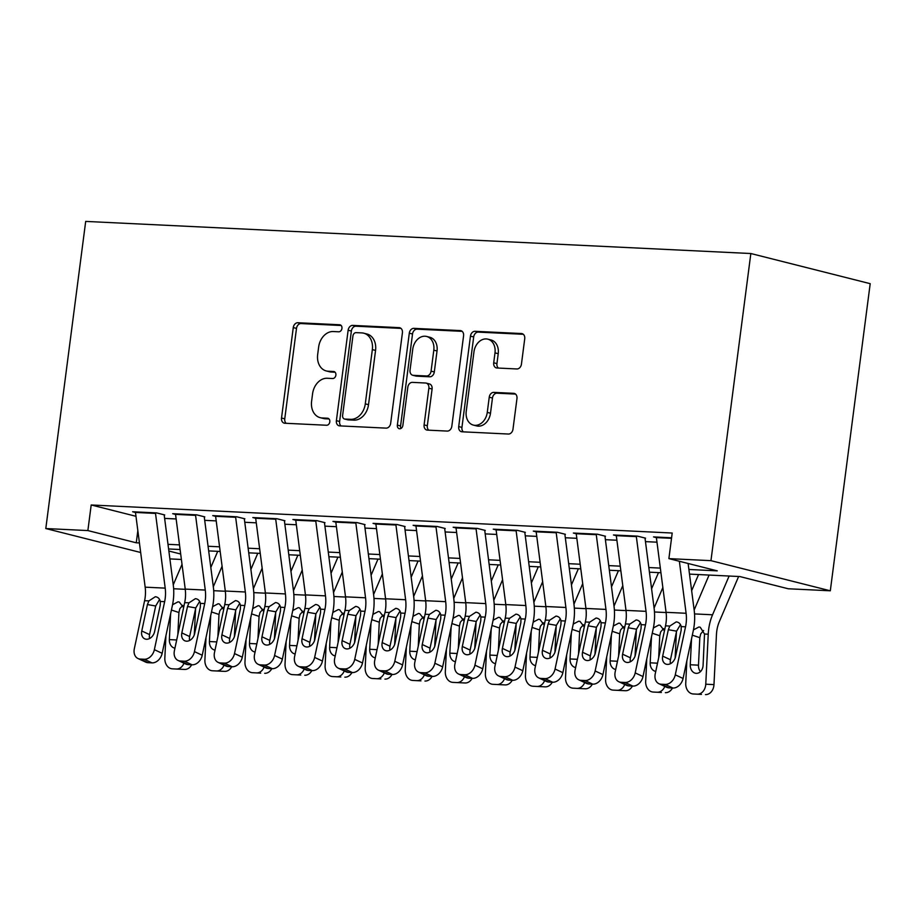 <?xml version="1.0" encoding="UTF-8"?>
<svg xmlns="http://www.w3.org/2000/svg" width="916" height="916" viewBox="0 0 916 916"><rect width="100%" height="100%" fill="white"/><g stroke="black" fill="none" stroke-linecap="round" stroke-linejoin="round"><path stroke-width="1.37" d="M341.943 328.409A3.561 2.737 -75.8 0 0 340.065 324.825A3.561 2.737 -75.8 0 0 339.641 324.768L297.86 322.741A5.095 3.904 -75.8 0 0 293.269 327.585L281.521 418.028A5.095 3.904 -75.8 0 0 284.212 423.146A5.095 3.904 -75.8 0 0 284.807 423.238L326.6 425.253A3.561 2.737 -75.8 0 0 329.806 421.875A3.561 2.737 -75.8 0 0 327.928 418.28A3.561 2.737 -75.8 0 0 327.504 418.223L322.1 417.959A16.293 12.503 -75.8 0 1 320.199 417.673A16.293 12.503 -75.8 0 1 311.6 401.277L312.585 393.731A16.293 12.503 -75.8 0 1 327.252 378.262L332.668 378.526A3.561 2.737 -75.8 0 0 335.874 375.148A3.561 2.737 -75.8 0 0 333.996 371.553A3.561 2.737 -75.8 0 0 333.573 371.495L328.168 371.232A16.293 12.503 -75.8 0 1 326.268 370.946A16.293 12.503 -75.8 0 1 317.669 354.549L318.654 347.004A16.293 12.503 -75.8 0 1 333.321 331.535L338.737 331.798A3.561 2.737 -75.8 0 0 341.943 328.409M516.853 368.965A5.095 3.904 -75.8 0 0 521.444 364.133L524.731 338.76A5.095 3.904 -75.8 0 0 522.051 333.63A5.095 3.904 -75.8 0 0 521.456 333.538L475.049 331.306A5.095 3.904 -75.8 0 0 470.458 336.138L458.71 426.581A5.095 3.904 -75.8 0 0 461.401 431.699A5.095 3.904 -75.8 0 0 461.996 431.791L508.403 434.035A5.095 3.904 -75.8 0 0 512.983 429.203L516.967 398.552A5.095 3.904 -75.8 0 0 514.288 393.422A5.095 3.904 -75.8 0 0 513.693 393.33L493.827 392.38A5.095 3.904 -75.8 0 0 489.236 397.212L487.266 412.406A13.614 10.454 -75.8 0 1 473.412 425.104A13.614 10.454 -75.8 0 1 466.221 411.399L473.961 351.847A13.614 10.454 -75.8 0 1 487.816 339.16A13.614 10.454 -75.8 0 1 494.995 352.866L493.713 362.793A5.095 3.904 -75.8 0 0 496.392 367.923A5.095 3.904 -75.8 0 0 496.987 368.003L516.853 368.965M87.867 530.57L91.199 504.979L672.207 533.032L668.886 558.623L710.953 560.661L750.845 253.526L85.692 221.409L45.8 528.543L87.867 530.57L136.266 542.799L139.427 542.948M402.41 332.851A5.095 3.904 -75.8 0 0 399.731 327.722A5.095 3.904 -75.8 0 0 399.136 327.642L352.729 325.398A5.095 3.904 -75.8 0 0 348.137 330.229L336.39 420.673A5.095 3.904 -75.8 0 0 339.08 425.803A5.095 3.904 -75.8 0 0 339.676 425.883L386.083 428.127A5.095 3.904 -75.8 0 0 390.674 423.295L402.41 332.851M413.883 328.352L460.29 330.584A5.095 3.904 -75.8 0 1 460.885 330.676A5.095 3.904 -75.8 0 1 463.576 335.806L451.828 426.249A5.095 3.904 -75.8 0 1 447.248 431.081L427.383 430.119A5.095 3.904 -75.8 0 1 426.787 430.028A5.095 3.904 -75.8 0 1 424.097 424.91L428.86 388.224A5.095 3.904 -75.8 0 0 426.18 383.106A5.095 3.904 -75.8 0 0 425.585 383.014L412.406 382.373A5.095 3.904 -75.8 0 0 407.826 387.216L402.868 425.402A3.561 2.737 -75.8 0 1 399.239 428.722A3.561 2.737 -75.8 0 1 397.361 425.127L409.303 333.184A5.095 3.904 -75.8 0 1 413.883 328.352L417.112 329.165L462.156 331.34M164.72 514.952L156.659 512.914L132.614 511.758L135.476 512.479M204.795 516.887L196.722 514.849L172.689 513.693L175.551 514.414L185.227 589.102A25.934 16.442 -87.2 0 1 184.677 602.625L174.406 650.658A10.374 7.763 -65.1 0 0 178.048 660.447A10.374 7.763 -65.1 0 0 180.292 660.997L184.299 661.192A10.374 7.763 -65.1 0 0 194.444 651.62L202.23 655.249A10.374 7.763 114.9 0 1 192.097 664.81L184.299 661.192M244.858 518.822L236.797 516.784L212.752 515.628L215.615 516.349L225.302 591.026A25.934 16.442 -87.2 0 1 224.741 604.56L214.481 652.593A10.374 7.763 -65.1 0 0 218.111 662.383A10.374 7.763 -65.1 0 0 220.367 662.932L224.374 663.127A10.374 7.763 -65.1 0 0 234.507 653.555L242.305 657.184A10.374 7.763 114.9 0 1 232.16 666.745L224.374 663.127M284.933 520.757L276.861 518.719L252.827 517.563L255.69 518.284M324.997 522.692L316.936 520.654L292.891 519.498L295.754 520.219M365.072 524.628L357 522.589L332.966 521.433L335.829 522.154M405.135 526.563L397.075 524.524L373.03 523.368L375.892 524.089L385.579 598.766A25.934 16.442 -87.2 0 1 385.018 612.3L374.759 660.333A10.374 7.763 -65.1 0 0 378.388 670.123A10.374 7.763 -65.1 0 0 380.644 670.672L384.651 670.867A10.374 7.763 -65.1 0 0 394.785 661.295L402.582 664.924A10.374 7.763 114.9 0 1 392.437 674.485L384.651 670.867M445.21 528.498L437.15 526.46L413.105 525.303L415.967 526.024L425.654 600.701A25.934 16.442 -87.2 0 1 425.093 614.235L414.822 662.268A10.374 7.763 -65.1 0 0 418.463 672.058A10.374 7.763 -65.1 0 0 420.707 672.607L424.715 672.802A10.374 7.763 -65.1 0 0 434.86 663.23L442.646 666.859A10.374 7.763 114.9 0 1 432.512 676.42L424.715 672.802M485.274 530.433L477.213 528.395L453.168 527.238L456.031 527.96M525.349 532.368L517.288 530.33L493.243 529.173L496.106 529.895M565.412 534.303L557.352 532.265L533.307 531.108L536.169 531.83M605.487 536.238L597.427 534.2L573.382 533.043L576.244 533.765L585.931 608.442A25.934 16.442 -87.2 0 1 585.37 621.975L575.099 670.008A10.374 7.763 -65.1 0 0 578.74 679.798A10.374 7.763 -65.1 0 0 580.984 680.348L584.992 680.531A10.374 7.763 -65.1 0 0 595.137 670.97L602.934 674.6A10.374 7.763 114.9 0 1 592.789 684.16L584.992 680.531M645.551 538.173L637.49 536.135L613.445 534.978L616.308 535.7L625.994 610.377A25.934 16.442 -87.2 0 1 625.445 623.91L615.174 671.943A10.374 7.763 -65.1 0 0 618.815 681.733A10.374 7.763 -65.1 0 0 621.059 682.283L625.067 682.466A10.374 7.763 -65.1 0 0 635.2 672.905L642.998 676.535A10.374 7.763 114.9 0 1 632.853 686.095L625.067 682.466M91.199 504.979L135.969 516.292M164.64 518.41L176.135 518.96M204.703 520.345L216.21 520.895M244.778 522.28L256.274 522.83M284.842 524.215L296.349 524.765M324.917 526.15L336.412 526.7M364.98 528.085L376.487 528.635M405.055 530.02L416.551 530.57M445.119 531.956L456.626 532.505M485.194 533.891L496.69 534.44M525.257 535.826L536.765 536.375M565.332 537.761L576.828 538.31M605.396 539.696L616.903 540.245M645.471 541.631L656.978 542.18M656.383 537.635L653.52 536.902L671.588 537.784M689.496 574.114L739.853 576.553L788.241 588.77L830.308 590.797L870.2 283.674L750.845 253.526M181.391 559.47L169.884 558.909M830.308 590.797L710.953 560.661M688.901 569.477L717.274 570.851L668.886 558.623M167.994 544.322L179.502 544.883M208.069 546.257L219.565 546.818M248.133 548.192L259.64 548.753M288.208 550.127L299.704 550.688M328.272 552.062L339.779 552.623M368.346 553.997L379.842 554.558M408.41 555.932L419.917 556.493M448.485 557.867L459.981 558.428M488.549 559.802L500.056 560.363M528.624 561.737L540.119 562.298M568.687 563.672L580.194 564.233M608.762 565.607L620.269 566.168M648.826 567.542L660.333 568.103M45.8 528.543L140.663 552.497M168.865 551.031L180.681 554.008M660.94 572.74L649.433 572.179M620.865 570.805L609.358 570.244M580.801 568.87L569.294 568.309M540.726 566.935L529.219 566.374M500.651 565L489.155 564.439M460.588 563.065L449.08 562.516M420.513 561.13L409.017 560.581M380.449 559.195L368.942 558.645M340.374 557.26L328.878 556.71M300.311 555.325L288.803 554.775M260.236 553.39L248.74 552.84M220.172 551.455L208.665 550.905M180.097 549.52L168.601 548.97M137.835 530.662L136.266 542.799M326.268 370.946L329.497 371.759A16.293 12.503 -75.8 0 0 331.397 372.045L328.168 371.232M335.096 372.228L331.397 372.045M320.199 417.673L323.428 418.486A16.293 12.503 -75.8 0 0 325.329 418.772L322.1 417.959M329.027 418.955L325.329 418.772M341.164 325.501L301.089 323.566A5.095 3.904 -75.8 0 0 296.498 328.397L284.75 418.841A5.095 3.904 -75.8 0 0 286.181 423.306M400.99 328.386L355.946 326.21A5.095 3.904 -75.8 0 0 351.366 331.042L339.618 421.486A5.095 3.904 -75.8 0 0 341.038 425.951M356.141 332.634A3.561 2.737 -75.8 0 0 352.923 336.023L342.618 415.406A3.561 2.737 -75.8 0 0 344.496 419.001A3.561 2.737 -75.8 0 0 344.908 419.059L350.61 419.333A16.293 12.503 -75.8 0 0 365.289 403.864L372.343 349.603A16.293 12.503 -75.8 0 0 363.744 333.195A16.293 12.503 -75.8 0 0 361.843 332.909L356.141 332.634M347.324 419.665A3.561 2.737 -75.8 0 0 347.725 419.814A3.561 2.737 -75.8 0 0 348.137 419.871L344.908 419.059M363.744 333.195L366.973 334.008A16.293 12.503 -75.8 0 1 375.56 350.416L368.518 404.677A16.293 12.503 -75.8 0 1 353.839 420.146L348.137 419.871M426.18 383.106L429.398 383.918A5.095 3.904 -75.8 0 1 432.089 389.037L427.325 425.722A5.095 3.904 -75.8 0 0 428.745 430.188M417.112 329.165A5.095 3.904 -75.8 0 0 412.521 333.996L400.578 425.951A3.561 2.737 -75.8 0 0 401.025 428.413M433.806 350.164A13.614 10.454 -75.8 0 0 426.616 336.458A13.614 10.454 -75.8 0 0 412.761 349.156L410.036 370.133A5.095 3.904 -75.8 0 0 412.727 375.251A5.095 3.904 -75.8 0 0 413.322 375.342L426.501 375.984A5.095 3.904 -75.8 0 0 431.081 371.14L433.806 350.164L437.035 350.977A13.614 10.454 -75.8 0 0 429.844 337.271L426.616 336.458M412.727 375.251L415.956 376.064A5.095 3.904 -75.8 0 0 416.551 376.155L413.322 375.342M437.035 350.977L434.31 371.953A5.095 3.904 -75.8 0 1 429.719 376.797L416.551 376.155M487.816 339.16L491.045 339.973A13.614 10.454 -75.8 0 1 498.224 353.679L496.941 363.606A5.095 3.904 -75.8 0 0 498.361 368.072M473.412 425.104L476.641 425.917A13.614 10.454 -75.8 0 0 490.495 413.219L487.266 412.406M515.548 394.086L497.056 393.193A5.095 3.904 -75.8 0 0 492.465 398.025L490.495 413.219M523.311 334.294L478.267 332.119A5.095 3.904 -75.8 0 0 473.686 336.951L461.939 427.394A5.095 3.904 -75.8 0 0 463.359 431.86M165.933 635.67L164.834 658.077A10.374 8.026 -87.1 0 0 172.322 668.829A10.374 8.026 -87.1 0 0 172.334 668.829L180.544 669.241A10.374 8.026 92.9 0 1 180.532 669.241A10.374 8.026 92.9 0 1 180.521 669.241L176.341 669.024A10.374 8.026 -87.1 0 0 183.979 663.207M182.021 564.313L173.25 584.843M195.589 608.716A25.934 16.442 92.8 0 0 195.543 609.461L194.284 634.868M217.722 551.34L210.817 567.496M172.551 604.732L178.025 601.835L179.33 602.075L183.372 607.331M174.945 648.162A8.301 6.423 92.9 0 1 169.357 639.608L170.639 613.697M191.65 664.787A10.374 8.026 92.9 0 1 184.551 669.436L180.544 669.241M182.719 605.373L179.822 608.705L178.918 612.518L177.83 634.628M155.445 512.857A18.16 11.507 92.8 0 0 155.514 513.418L165.201 588.129A25.934 16.442 -87.2 0 1 164.64 601.663L154.369 649.684L162.166 653.314A10.374 7.763 114.9 0 1 152.022 662.875L144.224 659.257A10.374 7.763 -65.1 0 0 154.369 649.684M164.182 514.929L173.273 584.992A38.907 24.663 -87.2 0 1 172.437 605.281L162.166 653.314M135.408 511.895A18.16 11.507 92.8 0 0 135.476 512.445L145.163 587.167A25.934 16.442 -87.2 0 1 144.602 600.69L134.331 648.723A10.374 7.763 -65.1 0 0 137.972 658.512A10.374 7.763 -65.1 0 0 140.228 659.062L144.224 659.257M159.59 599.476L155.686 605.991L147.419 604.56L141.774 630.975L149.571 634.605L155.686 605.991M140.228 659.062L148.014 662.692L152.022 662.875M148.014 662.692A10.374 7.763 114.9 0 1 145.77 662.142L137.972 658.512M149.571 634.605A8.301 6.217 -65.1 0 0 149.548 638.544M147.419 604.56L148.919 600.896L155.308 596.74C157.907 597.003 159.579 598.572 160.323 601.446L160.243 605.178L154.598 631.605A8.301 6.217 114.9 0 1 146.48 639.253A8.301 6.217 114.9 0 1 144.682 638.818A8.301 6.217 114.9 0 1 141.774 630.975M155.308 596.74L155.915 596.808M206.008 637.605L204.898 660.012A10.374 8.026 -87.1 0 0 212.386 670.764A10.374 8.026 -87.1 0 0 212.409 670.764L220.619 671.176A10.374 8.026 92.9 0 1 220.596 671.176A10.374 8.026 92.9 0 1 220.584 671.176L216.416 670.959A10.374 8.026 -87.1 0 0 224.042 665.142M222.084 566.248L213.314 586.778M235.652 610.651A25.934 16.442 92.8 0 0 235.607 611.396L234.359 636.803M257.785 553.275L250.892 569.431M212.615 606.667L218.088 603.77L219.405 604.01L223.435 609.266M215.008 650.097A8.301 6.423 92.9 0 1 209.432 641.543L210.703 615.632M231.714 666.722A10.374 8.026 92.9 0 1 224.626 671.371L220.619 671.176M222.783 607.308L219.886 610.64L218.993 614.453L217.905 636.563M246.072 639.54L244.973 661.947A10.374 8.026 -87.1 0 0 252.461 672.699A10.374 8.026 -87.1 0 0 252.472 672.699L260.682 673.111A10.374 8.026 92.9 0 1 260.671 673.111A10.374 8.026 92.9 0 1 260.659 673.111L260.671 673.111M262.159 568.183L253.389 588.713M275.727 612.586A25.934 16.442 92.8 0 0 275.682 613.331L274.434 638.738M297.86 555.211L290.956 571.366M252.69 608.602L258.163 605.705L259.468 605.945L263.51 611.201M256.48 672.894A10.374 8.026 -87.1 0 0 264.117 667.077M255.083 652.032A8.301 6.423 92.9 0 1 249.496 643.479L250.778 617.567M271.789 668.657A10.374 8.026 92.9 0 1 264.69 673.306M262.858 609.243L259.961 612.575L259.056 616.388L257.969 638.498M286.147 641.475L285.036 663.882A10.374 8.026 -87.1 0 0 292.525 674.634A10.374 8.026 -87.1 0 0 292.548 674.634L300.757 675.046A10.374 8.026 92.9 0 1 300.734 675.046A10.374 8.026 92.9 0 1 300.723 675.046L300.734 675.046M302.223 570.118L293.464 590.648M315.791 614.522A25.934 16.442 92.8 0 0 315.745 615.266L314.497 640.673M337.924 557.146L331.031 573.302M292.754 610.537L298.227 607.64L299.543 607.88L303.574 613.136M296.555 674.829A10.374 8.026 -87.1 0 0 304.181 669.012M295.147 653.967A8.301 6.423 92.9 0 1 289.571 645.402L290.841 619.502M311.852 670.592A10.374 8.026 92.9 0 1 304.765 675.241M302.921 611.178L300.036 614.51L299.131 618.323L298.043 640.433M326.21 643.41L325.111 665.817A10.374 8.026 -87.1 0 0 332.6 676.569A10.374 8.026 -87.1 0 0 332.611 676.569L340.821 676.981A10.374 8.026 92.9 0 1 340.809 676.981A10.374 8.026 92.9 0 1 340.798 676.981L340.809 676.981M342.298 572.053L333.527 592.583M355.866 616.457A25.934 16.442 92.8 0 0 355.82 617.201L354.572 642.608M377.999 559.081L371.095 575.237M332.829 612.472L338.302 609.575L339.607 609.816L343.649 615.071M336.619 676.764A10.374 8.026 -87.1 0 0 344.256 670.947M335.222 655.902A8.301 6.423 92.9 0 1 329.634 647.337L330.916 621.437M351.927 672.527A10.374 8.026 92.9 0 1 344.828 677.176M342.996 613.113L340.099 616.445L339.195 620.258L338.107 642.368M195.509 514.792A18.16 11.507 92.8 0 0 195.577 515.353L205.264 590.064A25.934 16.442 -87.2 0 1 204.715 603.598L194.444 651.62M204.257 516.864L213.336 586.927A38.907 24.663 -87.2 0 1 212.501 607.216L202.23 655.249M175.483 513.83A18.16 11.507 92.8 0 0 175.54 514.38L195.577 515.353M199.665 601.411L195.749 607.926L187.494 606.495L181.837 632.91L189.635 636.54L195.749 607.926M180.292 660.997L188.089 664.615L192.097 664.81M188.089 664.615A10.374 7.763 114.9 0 1 185.834 664.077L178.048 660.447M189.635 636.54A8.301 6.217 -65.1 0 0 189.623 640.479M187.494 606.495L188.994 602.831L195.383 598.675C197.982 598.938 199.654 600.507 200.398 603.381L200.318 607.113L194.661 633.54A8.301 6.217 114.9 0 1 186.555 641.189A8.301 6.217 114.9 0 1 184.757 640.753A8.301 6.217 114.9 0 1 181.837 632.91M195.383 598.675L195.99 598.743M235.584 516.727A18.16 11.507 92.8 0 0 235.652 517.277L245.339 591.999A25.934 16.442 -87.2 0 1 244.778 605.533L234.507 653.555M244.32 518.8L253.411 588.862A38.907 24.663 -87.2 0 1 252.576 609.151L242.305 657.184M215.546 515.765A18.16 11.507 92.8 0 0 215.615 516.315L235.652 517.277M239.729 603.335L235.824 609.861L227.557 608.43L221.912 634.845L229.71 638.475L235.824 609.861M220.367 662.932L228.153 666.55L232.16 666.745M228.153 666.55A10.374 7.763 114.9 0 1 225.909 666.012L218.111 662.383M229.71 638.475A8.301 6.217 -65.1 0 0 229.687 642.402M227.557 608.43L229.057 604.766L235.446 600.61C238.057 600.873 239.717 602.442 240.461 605.316L240.381 609.048L234.736 635.464A8.301 6.217 114.9 0 1 226.618 643.124A8.301 6.217 114.9 0 1 224.821 642.688A8.301 6.217 114.9 0 1 221.912 634.845M235.446 600.61L236.053 600.678M275.647 518.662A18.16 11.507 92.8 0 0 275.716 519.212L285.403 593.934A25.934 16.442 -87.2 0 1 284.853 607.457L274.582 655.49L282.368 659.119A10.374 7.763 114.9 0 1 272.235 668.68L264.438 665.062A10.374 7.763 -65.1 0 0 274.582 655.49M284.395 520.735L293.475 590.797A38.907 24.663 -87.2 0 1 292.639 611.087L282.368 659.119M255.621 517.7A18.16 11.507 92.8 0 0 255.679 518.25L265.377 592.961A25.934 16.442 -87.2 0 1 264.816 606.495L254.545 654.528A10.374 7.763 -65.1 0 0 258.186 664.318A10.374 7.763 -65.1 0 0 260.43 664.867L264.438 665.062M279.804 605.27L275.888 611.796L267.632 610.365L261.987 636.78L269.773 640.41L275.888 611.796M260.43 664.867L268.228 668.485L272.235 668.68M268.228 668.485A10.374 7.763 114.9 0 1 265.972 667.947L258.186 664.318M269.773 640.41A8.301 6.217 -65.1 0 0 269.762 644.337M267.632 610.365L269.132 606.701L275.521 602.545C278.12 602.808 279.792 604.377 280.536 607.251L280.456 610.983L274.8 637.399A8.301 6.217 114.9 0 1 266.693 645.059A8.301 6.217 114.9 0 1 264.896 644.624A8.301 6.217 114.9 0 1 261.987 636.78M275.521 602.545L276.128 602.613M315.722 520.597A18.16 11.507 92.8 0 0 315.791 521.147L325.478 595.869A25.934 16.442 -87.2 0 1 324.917 609.392L314.646 657.425L322.443 661.054A10.374 7.763 114.9 0 1 312.299 670.615L304.513 666.997A10.374 7.763 -65.1 0 0 314.646 657.425M324.459 522.67L333.55 592.732A38.907 24.663 -87.2 0 1 332.714 613.022L322.443 661.054M295.685 519.635A18.16 11.507 92.8 0 0 295.754 520.185L305.44 594.896A25.934 16.442 -87.2 0 1 304.879 608.43L294.62 656.463A10.374 7.763 -65.1 0 0 298.25 666.253A10.374 7.763 -65.1 0 0 300.505 666.802L304.513 666.997M319.867 607.205L315.963 613.731L307.696 612.3L302.051 638.715L309.848 642.345L315.963 613.731M300.505 666.802L308.291 670.42L312.299 670.615M308.291 670.42A10.374 7.763 114.9 0 1 306.047 669.882L298.25 666.253M309.848 642.345A8.301 6.217 -65.1 0 0 309.826 646.272M307.696 612.3L309.196 608.636L315.585 604.48C318.195 604.743 319.867 606.312 320.6 609.186L320.52 612.918L314.875 639.334A8.301 6.217 114.9 0 1 306.757 646.994A8.301 6.217 114.9 0 1 304.959 646.559A8.301 6.217 114.9 0 1 302.051 638.715M315.585 604.48L316.192 604.549M366.285 645.345L365.186 667.753A10.374 8.026 -87.1 0 0 372.675 678.504A10.374 8.026 -87.1 0 0 372.686 678.504L380.896 678.916A10.374 8.026 92.9 0 1 380.873 678.916A10.374 8.026 92.9 0 1 380.861 678.916L380.873 678.916M382.361 573.989L373.602 594.518M395.93 618.392A25.934 16.442 92.8 0 0 395.884 619.136L394.636 644.543M418.062 561.016L411.17 577.172M372.892 614.407L378.365 611.51L379.682 611.751L383.724 617.006M376.694 678.699A10.374 8.026 -87.1 0 0 384.319 672.882M375.285 657.837A8.301 6.423 92.9 0 1 369.709 649.272L370.98 623.372M391.991 674.462A10.374 8.026 92.9 0 1 384.903 679.111M383.06 615.048L380.174 618.38L379.27 622.193L378.182 644.303M355.786 522.532A18.16 11.507 92.8 0 0 355.855 523.082L365.541 597.805A25.934 16.442 -87.2 0 1 364.992 611.327L354.721 659.36L362.507 662.989A10.374 7.763 114.9 0 1 352.374 672.55L344.576 668.932A10.374 7.763 -65.1 0 0 354.721 659.36M364.534 524.605L373.614 594.667A38.907 24.663 -87.2 0 1 372.778 614.957L362.507 662.989M335.76 521.57A18.16 11.507 92.8 0 0 335.817 522.12L345.515 596.831A25.934 16.442 -87.2 0 1 344.954 610.365L334.684 658.398A10.374 7.763 -65.1 0 0 338.325 668.188A10.374 7.763 -65.1 0 0 340.569 668.737L344.576 668.932M359.942 609.14L356.026 615.667L347.771 614.235L342.126 640.65L349.912 644.28L356.026 615.667M340.569 668.737L348.366 672.355L352.374 672.55M348.366 672.355A10.374 7.763 114.9 0 1 346.111 671.817L338.325 668.188M349.912 644.28A8.301 6.217 -65.1 0 0 349.901 648.207M347.771 614.235L349.271 610.571L355.66 606.415C358.259 606.678 359.931 608.247 360.675 611.121L360.595 614.854L354.939 641.269A8.301 6.217 114.9 0 1 346.832 648.929A8.301 6.217 114.9 0 1 345.034 648.494A8.301 6.217 114.9 0 1 342.126 640.65M355.66 606.415L356.267 606.484M406.349 647.268L405.25 669.688A10.374 8.026 -87.1 0 0 412.738 680.439A10.374 8.026 -87.1 0 0 412.75 680.439L420.959 680.851A10.374 8.026 92.9 0 1 420.948 680.851A10.374 8.026 92.9 0 1 420.936 680.851L412.75 680.439M422.436 575.924L413.666 596.453M436.005 620.327A25.934 16.442 92.8 0 0 435.959 621.071L434.711 646.467M458.137 562.951L451.233 579.107M412.967 616.342L418.44 613.445L419.746 613.686L423.787 618.941M416.757 680.634A10.374 8.026 -87.1 0 0 424.394 674.817M415.36 659.772A8.301 6.423 92.9 0 1 409.773 651.207L411.055 625.307M432.066 676.397A10.374 8.026 92.9 0 1 424.967 681.046M423.135 616.983L420.238 620.315L419.345 624.128L418.246 646.238M395.861 524.467A18.16 11.507 92.8 0 0 395.93 525.017L405.616 599.74A25.934 16.442 -87.2 0 1 405.055 613.262L394.785 661.295M404.597 526.54L413.689 596.602A38.907 24.663 -87.2 0 1 412.853 616.892L402.582 664.924M375.823 523.494A18.16 11.507 92.8 0 0 375.892 524.055L395.93 525.017M400.017 611.075L396.101 617.602L387.834 616.17L382.19 642.585L389.987 646.215L396.101 617.602M380.644 670.672L388.43 674.29L392.437 674.485M388.43 674.29A10.374 7.763 114.9 0 1 386.186 673.752L378.388 670.123M389.987 646.215A8.301 6.217 -65.1 0 0 389.964 650.142M387.834 616.17L389.334 612.506L395.723 608.35C398.334 608.613 400.006 610.182 400.739 613.056L400.658 616.789L395.014 643.204A8.301 6.217 114.9 0 1 386.895 650.864A8.301 6.217 114.9 0 1 385.098 650.429A8.301 6.217 114.9 0 1 382.19 642.585M395.723 608.35L396.33 608.419M446.424 649.204L445.325 671.623A10.374 8.026 -87.1 0 0 452.813 682.374A10.374 8.026 -87.1 0 0 452.825 682.374L461.034 682.786A10.374 8.026 92.9 0 1 461.023 682.786A10.374 8.026 92.9 0 1 461 682.786M462.5 577.859L453.741 598.388M476.068 622.262A25.934 16.442 92.8 0 0 476.022 623.006L474.774 648.402M498.212 564.886L491.308 581.042M453.031 618.277L458.504 615.38L459.821 615.621L463.862 620.876M472.129 678.332A10.374 8.026 92.9 0 1 465.042 682.981L452.825 682.374M456.832 682.569A10.374 8.026 -87.1 0 0 464.458 676.752M455.424 661.707A8.301 6.423 92.9 0 1 449.848 653.142L451.119 627.242M465.042 682.981L452.813 682.374M463.21 618.918L460.313 622.25L459.408 626.063L458.321 648.173M435.924 526.402A18.16 11.507 92.8 0 0 435.993 526.952L445.68 601.675A25.934 16.442 -87.2 0 1 445.13 615.197L434.86 663.23M444.672 528.475L453.752 598.537A38.907 24.663 -87.2 0 1 452.916 618.827L442.646 666.859M415.898 525.429A18.16 11.507 92.8 0 0 415.956 525.99L435.993 526.952M440.081 613.01L436.165 619.537L427.909 618.105L422.265 644.52L430.051 648.15L436.165 619.537M420.707 672.607L428.505 676.226L432.512 676.42M428.505 676.226A10.374 7.763 114.9 0 1 426.261 675.687L418.463 672.058M430.051 648.15A8.301 6.217 -65.1 0 0 430.039 652.077M427.909 618.105L429.409 614.441L435.798 610.285C438.398 610.548 440.069 612.117 440.814 614.991L440.733 618.724L435.077 645.139A8.301 6.217 114.9 0 1 426.97 652.799A8.301 6.217 114.9 0 1 425.173 652.352A8.301 6.217 114.9 0 1 422.265 644.52M435.798 610.285L436.405 610.354M486.499 651.139L485.388 673.558A10.374 8.026 -87.1 0 0 492.877 684.309A10.374 8.026 -87.1 0 0 492.888 684.309L501.098 684.721A10.374 8.026 92.9 0 1 501.086 684.721A10.374 8.026 92.9 0 1 501.075 684.721M502.575 579.794L493.804 600.323M516.143 624.197A25.934 16.442 92.8 0 0 516.097 624.941L514.849 650.337M538.276 566.821L531.372 582.977M493.106 620.212L498.579 617.315L499.884 617.556L503.926 622.811M496.896 684.504L505.105 684.916L496.896 684.504A10.374 8.026 -87.1 0 0 504.533 678.687M495.499 663.642A8.301 6.423 92.9 0 1 489.911 655.077L491.194 629.178M512.204 680.267A10.374 8.026 92.9 0 1 505.105 684.916M503.273 620.853L500.376 624.185L499.483 627.998L498.384 650.108M475.999 528.337A18.16 11.507 92.8 0 0 476.068 528.887L485.755 603.61A25.934 16.442 -87.2 0 1 485.194 617.132L474.923 665.165L482.721 668.795A10.374 7.763 114.9 0 1 472.576 678.355L464.79 674.737A10.374 7.763 -65.1 0 0 474.923 665.165M484.736 530.41L493.827 600.472A38.907 24.663 -87.2 0 1 492.991 620.762L482.721 668.795M455.962 527.364A18.16 11.507 92.8 0 0 456.031 527.925L465.717 602.636A25.934 16.442 -87.2 0 1 465.156 616.17L454.897 664.203A10.374 7.763 -65.1 0 0 458.527 673.993A10.374 7.763 -65.1 0 0 460.782 674.542L464.79 674.737M480.156 614.945L476.24 621.472L467.973 620.04L462.328 646.456L470.126 650.085L476.24 621.472M460.782 674.542L468.568 678.161L472.576 678.355M468.568 678.161A10.374 7.763 114.9 0 1 466.324 677.611L458.527 673.993M470.126 650.085A8.301 6.217 -65.1 0 0 470.114 654.013M467.973 620.04L469.473 616.376L475.862 612.22C478.473 612.483 480.144 614.052 480.877 616.926L480.797 620.659L475.152 647.074A8.301 6.217 114.9 0 1 467.034 654.734A8.301 6.217 114.9 0 1 465.236 654.287A8.301 6.217 114.9 0 1 462.328 646.456M475.862 612.22L476.469 612.289M526.563 653.074L525.463 675.493A10.374 8.026 -87.1 0 0 532.952 686.244A10.374 8.026 -87.1 0 0 532.963 686.244L541.173 686.657A10.374 8.026 92.9 0 1 541.161 686.657A10.374 8.026 92.9 0 1 541.138 686.657M542.65 581.729L533.879 602.259M556.207 626.132A25.934 16.442 92.8 0 0 556.161 626.876L554.913 652.272M578.351 568.756L571.447 584.912M533.169 622.147L538.642 619.25L539.959 619.491L544.001 624.746M536.971 686.439L545.18 686.851L536.971 686.439A10.374 8.026 -87.1 0 0 544.596 680.622M535.562 665.577A8.301 6.423 92.9 0 1 529.986 657.012L531.257 631.113M552.268 682.202A10.374 8.026 92.9 0 1 545.18 686.851M543.348 622.788L540.451 626.12L539.547 629.933L538.459 652.043M516.074 530.272A18.16 11.507 92.8 0 0 516.132 530.822L525.818 605.545A25.934 16.442 -87.2 0 1 525.269 619.067L514.998 667.1L522.796 670.73A10.374 7.763 114.9 0 1 512.651 680.29L504.853 676.672A10.374 7.763 -65.1 0 0 514.998 667.1M524.811 532.345L533.891 602.407A38.907 24.663 -87.2 0 1 533.055 622.697L522.796 670.73M496.037 529.299A18.16 11.507 92.8 0 0 496.106 529.86L505.792 604.571A25.934 16.442 -87.2 0 1 505.231 618.105L494.961 666.138A10.374 7.763 -65.1 0 0 498.602 675.928A10.374 7.763 -65.1 0 0 500.846 676.477L504.853 676.672M520.219 616.88L516.303 623.407L508.048 621.975L502.403 648.391L510.189 652.02L516.303 623.407M500.846 676.477L508.643 680.096L512.651 680.29M508.643 680.096A10.374 7.763 114.9 0 1 506.399 679.546L498.602 675.928M510.189 652.02A8.301 6.217 -65.1 0 0 510.178 655.948M508.048 621.975L509.548 618.311L515.937 614.155C518.536 614.418 520.208 615.987 520.952 618.861L520.872 622.594L515.216 649.009A8.301 6.217 114.9 0 1 507.109 656.669A8.301 6.217 114.9 0 1 505.311 656.222A8.301 6.217 114.9 0 1 502.403 648.391M515.937 614.155L516.544 614.224M566.638 655.009L565.527 677.428A10.374 8.026 -87.1 0 0 573.015 688.179A10.374 8.026 -87.1 0 0 573.027 688.179L581.236 688.592A10.374 8.026 92.9 0 1 581.225 688.592A10.374 8.026 92.9 0 1 581.213 688.592L577.034 688.363A10.374 8.026 -87.1 0 0 584.671 682.557M582.713 583.664L573.943 604.194M596.282 628.067A25.934 16.442 92.8 0 0 596.236 628.811L594.988 654.207M618.415 570.691L611.51 586.847M573.244 624.082L578.717 621.185L580.023 621.426L584.065 626.681M575.637 667.512A8.301 6.423 92.9 0 1 570.05 658.947L571.332 633.048M592.343 684.138A10.374 8.026 92.9 0 1 585.244 688.786L581.236 688.592M583.412 624.723L580.515 628.044L579.622 631.868L578.523 653.978M556.138 532.207A18.16 11.507 92.8 0 0 556.207 532.757L565.893 607.48A25.934 16.442 -87.2 0 1 565.332 621.002L555.062 669.035L562.859 672.665A10.374 7.763 114.9 0 1 552.714 682.225L544.928 678.607A10.374 7.763 -65.1 0 0 555.062 669.035M564.874 534.28L573.966 604.342A38.907 24.663 -87.2 0 1 573.13 624.632L562.859 672.665M536.1 531.234A18.16 11.507 92.8 0 0 536.169 531.795L545.856 606.507A25.934 16.442 -87.2 0 1 545.306 620.04L535.036 668.073A10.374 7.763 -65.1 0 0 538.665 677.863A10.374 7.763 -65.1 0 0 540.921 678.413L544.928 678.607M560.294 618.815L556.378 625.342L548.111 623.91L542.467 650.326L550.264 653.955L556.378 625.342M540.921 678.413L548.707 682.031L552.714 682.225M548.707 682.031A10.374 7.763 114.9 0 1 546.463 681.481L538.665 677.863M550.264 653.955A8.301 6.217 -65.1 0 0 550.253 657.883M548.111 623.91L549.611 620.247L556.001 616.09C558.611 616.353 560.283 617.922 561.016 620.796L560.935 624.529L555.291 650.944A8.301 6.217 114.9 0 1 547.173 658.604A8.301 6.217 114.9 0 1 545.375 658.157A8.301 6.217 114.9 0 1 542.467 650.326M556.001 616.09L556.607 616.159M606.701 656.944L605.602 679.363A10.374 8.026 -87.1 0 0 613.09 690.103A10.374 8.026 -87.1 0 0 613.102 690.114L621.311 690.527A10.374 8.026 92.9 0 1 621.3 690.527A10.374 8.026 92.9 0 1 621.277 690.527L617.109 690.298A10.374 8.026 -87.1 0 0 624.735 684.492M622.788 585.599L614.018 606.129M636.345 630.002A25.934 16.442 92.8 0 0 636.311 630.746L635.051 656.142M658.49 572.626L651.585 588.782M613.308 626.017L618.781 623.12L620.098 623.361L624.139 628.616M615.701 669.447A8.301 6.423 92.9 0 1 610.125 660.883L611.396 634.983M632.406 686.073A10.374 8.026 92.9 0 1 625.319 690.721L621.311 690.527M623.487 626.659L620.59 629.979L619.685 633.803L618.598 655.913M596.213 534.143A18.16 11.507 92.8 0 0 596.27 534.692L605.957 609.415A25.934 16.442 -87.2 0 1 605.407 622.937L595.137 670.97M604.949 536.215L614.029 606.266A38.907 24.663 -87.2 0 1 613.193 626.567L602.934 674.6M576.175 533.169A18.16 11.507 92.8 0 0 576.244 533.73L596.27 534.692M600.358 620.75L596.453 627.277L588.187 625.846L582.542 652.261L590.328 655.89L596.453 627.277M580.984 680.348L588.782 683.966L592.789 684.16M588.782 683.966A10.374 7.763 114.9 0 1 586.538 683.416L578.74 679.798M590.328 655.89A8.301 6.217 -65.1 0 0 590.316 659.818M588.187 625.846L589.686 622.182L596.076 618.025C598.675 618.289 600.346 619.857 601.091 622.731L601.01 626.464L595.366 652.879A8.301 6.217 114.9 0 1 587.248 660.539A8.301 6.217 114.9 0 1 585.45 660.092A8.301 6.217 114.9 0 1 582.542 652.261M596.076 618.025L596.682 618.094M646.776 658.879L645.665 681.298A10.374 8.026 -87.1 0 0 653.154 692.038A10.374 8.026 -87.1 0 0 653.165 692.049L661.375 692.462A10.374 8.026 92.9 0 1 661.363 692.462A10.374 8.026 92.9 0 1 661.352 692.462L661.363 692.462M662.852 587.534L654.081 608.064M676.42 631.937A25.934 16.442 92.8 0 0 676.374 632.681L675.126 658.077M698.553 574.561L691.649 590.717M653.383 627.952L658.856 625.044L660.161 625.296L664.203 630.552M657.173 692.233A10.374 8.026 -87.1 0 0 664.81 686.428M655.776 671.382A8.301 6.423 92.9 0 1 650.188 662.818L651.471 636.918M672.481 688.008A10.374 8.026 92.9 0 1 665.382 692.656M663.55 628.594L660.654 631.914L659.76 635.738L658.673 657.848M636.277 536.078A18.16 11.507 92.8 0 0 636.345 536.627L646.032 611.35A25.934 16.442 -87.2 0 1 645.471 624.872L635.2 672.905M645.013 538.15L654.104 608.201A38.907 24.663 -87.2 0 1 653.268 628.502L642.998 676.535M616.239 535.104A18.16 11.507 92.8 0 0 616.308 535.665L636.345 536.627M640.433 622.685L636.517 629.212L628.25 627.781L622.605 654.196L630.403 657.825L636.517 629.212M621.059 682.283L628.845 685.901L632.853 686.095M628.845 685.901A10.374 7.763 114.9 0 1 626.601 685.351L618.815 681.733M630.403 657.825A8.301 6.217 -65.1 0 0 630.391 661.753M628.25 627.781L629.761 624.117L636.139 619.96C638.75 620.224 640.421 621.792 641.154 624.666L641.074 628.399L635.429 654.814A8.301 6.217 114.9 0 1 627.311 662.474A8.301 6.217 114.9 0 1 625.513 662.028A8.301 6.217 114.9 0 1 622.605 654.196M636.139 619.96L636.746 620.029M686.84 660.814L685.74 683.233A10.374 8.026 -87.1 0 0 693.229 693.973A10.374 8.026 -87.1 0 0 693.24 693.973L701.45 694.397A10.374 8.026 92.9 0 1 701.438 694.397A10.374 8.026 92.9 0 1 701.416 694.397L701.438 694.397M709.076 575.065L694.156 609.999M729.113 576.027L712.556 614.785A38.907 24.663 92.8 0 0 708.24 634.193L705.767 684.195L713.976 684.618A10.374 8.026 92.9 0 1 705.457 694.591M738.628 576.485L719.323 621.666A25.934 16.442 92.8 0 0 716.449 634.616L713.976 684.618M693.446 629.887L698.919 626.979L700.236 627.231L704.518 634.021L703.087 665.371A8.301 6.423 92.9 0 1 696.263 673.352A8.301 6.423 92.9 0 1 696.252 673.352A8.301 6.423 92.9 0 1 690.263 664.753L691.534 638.841M697.248 694.168A10.374 8.026 -87.1 0 0 705.767 684.195M703.625 630.529L700.729 633.849L699.824 637.673L698.473 665.176A8.301 6.423 -87.1 0 0 700.454 671.634M679.363 561.268L686.107 613.285A25.934 16.442 -87.2 0 1 685.546 626.807L675.275 674.84L683.073 678.47A10.374 7.763 114.9 0 1 672.928 688.03L665.13 684.401A10.374 7.763 -65.1 0 0 675.275 674.84M688.122 563.489L694.168 610.136A38.907 24.663 -87.2 0 1 693.332 630.437L683.073 678.47M656.314 537.039A18.16 11.507 92.8 0 0 656.383 537.6L666.069 612.312A25.934 16.442 -87.2 0 1 665.508 625.846L655.238 673.867A10.374 7.763 -65.1 0 0 658.879 683.668A10.374 7.763 -65.1 0 0 661.123 684.218L665.13 684.401M680.496 624.62L676.592 631.147L668.325 629.716L662.68 656.131L670.466 659.76L676.592 631.147M661.123 684.218L668.92 687.836L672.928 688.03M668.92 687.836A10.374 7.763 114.9 0 1 666.676 687.286L658.879 683.668M670.466 659.76A8.301 6.217 -65.1 0 0 670.455 663.688M668.325 629.716L669.825 626.052L676.214 621.895C678.813 622.159 680.485 623.727 681.229 626.601L681.149 630.334L675.504 656.749A8.301 6.217 114.9 0 1 667.386 664.398A8.301 6.217 114.9 0 1 665.588 663.963A8.301 6.217 114.9 0 1 662.68 656.131M676.214 621.895L676.821 621.964M340.454 324.974L339.641 324.768M328.317 418.429L327.504 418.223M334.386 371.701L333.573 371.495M284.75 418.841L281.521 418.028M296.498 328.397L293.269 327.585M301.089 323.566L297.86 322.741M339.618 421.486L336.39 420.673M351.366 331.042L348.137 330.229M355.946 326.21L352.729 325.398M400.292 327.928L399.136 327.642M353.839 420.146L350.61 419.333M368.518 404.677L365.289 403.864M375.56 350.416L372.343 349.603M461.458 330.882L460.29 330.584M427.325 425.722L424.097 424.91M432.089 389.037L428.86 388.224M400.578 425.951L397.361 425.127M412.521 333.996L409.303 333.184M429.719 376.797L426.501 375.984M434.31 371.953L431.081 371.14M496.941 363.606L493.713 362.793M498.224 353.679L494.995 352.866M492.465 398.025L489.236 397.212M497.056 393.193L493.827 392.38M514.849 393.628L513.693 393.33M461.939 427.394L458.71 426.581M473.686 336.951L470.458 336.138M478.267 332.119L475.049 331.306M522.612 333.836L521.456 333.538M185.261 589.32L173.628 588.759M184.551 669.436L176.341 669.024M169.357 639.608L176.685 639.975M178.918 612.518L171.418 610.022M160.323 601.446L164.64 601.663M144.602 600.69L148.919 600.896M145.163 587.167L165.201 588.129M135.476 512.445L155.514 513.418M225.336 591.255L213.703 590.694M224.626 671.371L216.416 670.959M209.432 641.543L216.76 641.91M218.993 614.453L211.493 611.957M265.4 593.19L253.778 592.629M249.496 643.479L256.824 643.845M259.056 616.388L251.556 613.88M305.475 595.125L293.841 594.564M289.571 645.402L296.899 645.78M299.131 618.323L291.632 615.815M345.538 597.06L333.916 596.499M329.634 647.337L336.974 647.715M339.195 620.258L331.695 617.75M200.398 603.381L204.715 603.598M184.677 602.625L188.994 602.831M185.227 589.102L205.264 590.064M240.461 605.316L244.778 605.533M224.741 604.56L229.057 604.766M225.302 591.026L245.339 591.999M280.536 607.251L284.853 607.457M264.816 606.495L269.132 606.701M265.377 592.961L285.403 593.934M255.679 518.25L275.716 519.212M320.6 609.186L324.917 609.392M304.879 608.43L309.196 608.636M305.44 594.896L325.478 595.869M295.754 520.185L315.791 521.147M385.613 598.995L373.98 598.434M369.709 649.272L377.037 649.65M379.27 622.193L371.77 619.685M360.675 611.121L364.992 611.327M344.954 610.365L349.271 610.571M345.515 596.831L365.541 597.805M335.817 522.12L355.855 523.082M425.677 600.93L414.055 600.369M409.773 651.207L417.112 651.585M419.345 624.128L411.834 621.62M400.739 613.056L405.055 613.262M385.018 612.3L389.334 612.506M385.579 598.766L405.616 599.74M465.752 602.865L454.118 602.304M449.848 653.142L457.176 653.52M459.408 626.063L451.909 623.556M440.814 614.991L445.13 615.197M425.093 614.235L429.409 614.441M425.654 600.701L445.68 601.675M505.815 604.8L494.193 604.239M489.911 655.077L497.251 655.455M499.483 627.998L491.972 625.491M480.877 616.926L485.194 617.132M465.156 616.17L469.473 616.376M465.717 602.636L485.755 603.61M456.031 527.925L476.068 528.887M545.89 606.736L534.257 606.174M529.986 657.012L537.314 657.39M539.547 629.933L532.047 627.426M520.952 618.861L525.269 619.067M505.231 618.105L509.548 618.311M505.792 604.571L525.818 605.545M496.106 529.86L516.132 530.822M585.954 608.671L574.332 608.11M585.244 688.786L577.034 688.363M570.05 658.947L577.389 659.325M579.622 631.868L572.111 629.361M561.016 620.796L565.332 621.002M545.306 620.04L549.611 620.247M545.856 606.507L565.893 607.48M536.169 531.795L556.207 532.757M626.029 610.606L614.396 610.045M625.319 690.721L617.109 690.298M610.125 660.883L617.453 661.26M619.685 633.803L612.186 631.296M601.091 622.731L605.407 622.937M585.37 621.975L589.686 622.182M585.931 608.442L605.957 609.415M666.092 612.541L654.471 611.98M650.188 662.818L657.528 663.195M659.76 635.738L652.261 633.231M641.154 624.666L645.471 624.872M625.445 623.91L629.761 624.117M625.994 610.377L646.032 611.35M708.24 634.193L704.518 634.021M712.556 614.785L694.534 613.915M690.263 664.753L698.473 665.176M699.824 637.673L692.324 635.166M681.229 626.601L685.546 626.807M665.508 625.846L669.825 626.052M666.069 612.312L686.107 613.285M656.383 537.6L671.52 538.322M347.725 419.814L344.496 419.001M412.738 680.439L420.948 680.851"/></g></svg>
